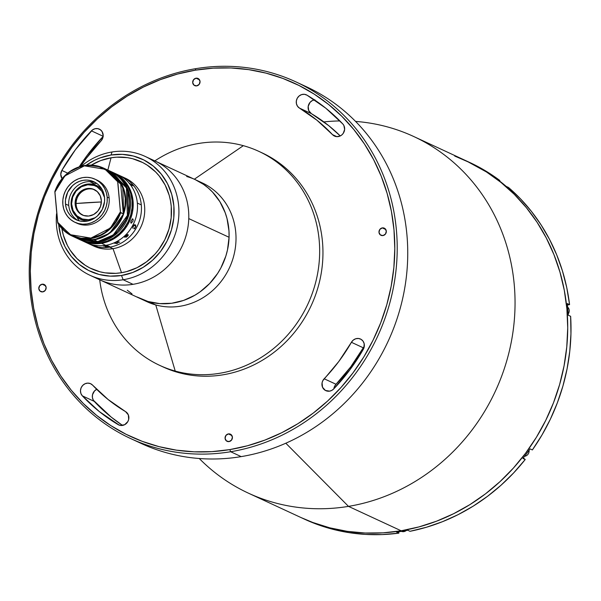 <?xml version="1.0" encoding="UTF-8"?>
<svg xmlns="http://www.w3.org/2000/svg" width="601" height="601" viewBox="0 0 601 601"><rect width="100%" height="100%" fill="white"/><g stroke="black" fill="none" stroke-linecap="round" stroke-linejoin="round"><path stroke-width="0.9" d="M301.116 84.41A196.55 181.179 114.9 0 1 405.104 285.873A196.55 181.179 114.9 0 1 241.181 456.617L230.649 451.734A196.55 181.179 114.9 0 1 130.545 438.512A196.55 181.179 114.9 0 1 32.379 236.321A196.55 181.179 114.9 0 1 195.783 68.664L195.295 70.182A194.679 179.459 114.9 0 1 393.986 229.86A194.679 179.459 114.9 0 1 229.822 449.601L230.649 451.734A196.55 181.179 -65.1 0 0 396.382 229.875A196.55 181.179 -65.1 0 0 195.783 68.664A196.55 181.179 114.9 0 1 295.895 81.879A196.55 181.179 114.9 0 1 394.053 284.078A196.55 181.179 114.9 0 1 230.649 451.734L241.181 456.617A196.55 181.179 -65.1 0 0 404.586 288.961A196.55 181.179 -65.1 0 0 306.427 86.762L295.895 81.879M454.702 156.042L470.996 163.149L486.449 171.961L500.918 182.373L514.261 194.303L526.341 207.63L537.046 222.22L546.279 237.943L553.949 254.636L559.974 272.148L564.301 290.306L566.893 308.929L567.72 327.853L566.773 346.882L564.069 365.836L559.621 384.535L553.483 402.798L545.708 420.452L536.377 437.325L525.574 453.244L513.404 468.074L499.979 481.664L485.443 493.879L469.929 504.607L453.575 513.735L436.559 521.195L419.025 526.889L401.16 530.788L402.144 531.246L401.16 530.788A196.55 181.179 114.9 0 1 301.048 517.566A196.55 181.179 -65.1 0 0 401.16 530.788L383.122 532.839L365.085 533.019L347.235 531.344L329.739 527.813L312.753 522.464L300.891 517.499L312.753 522.464L329.739 527.813L347.235 531.344L365.085 533.019L383.122 532.839L401.16 530.788L348.49 506.373L285.813 443.222L348.49 506.373A196.55 181.179 -65.1 0 0 515.019 306.533A196.55 181.179 -65.1 0 0 355.552 121.41A196.55 181.179 114.9 0 1 413.736 136.517A196.55 181.179 114.9 0 1 511.894 338.716A196.55 181.179 114.9 0 1 348.49 506.373L401.16 530.788A196.55 181.179 -65.1 0 0 564.564 363.132A196.55 181.179 -65.1 0 0 466.406 160.933A196.55 181.179 114.9 0 1 564.564 363.132A196.55 181.179 114.9 0 1 401.16 530.788L419.025 526.889L436.559 521.195L453.575 513.735L469.929 504.607L485.443 493.879L499.979 481.664L513.404 468.074L525.574 453.244L536.377 437.325L545.708 420.452L553.483 402.798L559.621 384.535L564.069 365.836L566.773 346.882L567.72 327.853L566.893 308.929L564.301 290.306L559.974 272.148L553.949 254.636L546.279 237.943L537.046 222.22L526.341 207.63L514.261 194.303L500.918 182.373L486.449 171.961L466.241 160.858M339.896 120.936A196.55 181.179 -65.1 0 0 323.856 121.913A196.55 181.179 114.9 0 1 339.896 120.936M96.693 389.328A7.49 6.904 -65.1 0 0 94.192 401.348L82.345 395.856L99.27 411.535L119.306 425.17L118.142 424.622L120.245 425.41L124.625 424.727L127.863 421.549L128.682 419.385L128.344 414.908L125.579 411.64A7.49 6.904 114.9 0 1 128.682 419.385A7.49 6.904 114.9 0 1 122.521 425.425A7.49 6.904 114.9 0 1 118.713 424.922A7.49 6.904 114.9 0 1 118.142 424.622A189.999 175.146 114.9 0 1 82.345 395.856L94.192 401.348A189.999 175.146 -65.1 0 0 122.551 425.425M333.713 388.937A7.49 6.904 114.9 0 1 329.603 391.146A7.49 6.904 114.9 0 1 325.795 390.642A7.49 6.904 114.9 0 1 324.164 378.765L336.019 384.257A175.026 161.338 -65.1 0 0 363.259 347.791L351.412 342.3A7.49 6.904 114.9 0 1 360.502 339.032A7.49 6.904 114.9 0 1 363.289 349.346A189.999 175.146 114.9 0 1 333.713 388.937L349.677 370.088L363.898 348.017L364.183 343.727L363.057 341.173L361.073 339.332L358.512 338.476L355.777 338.739L353.283 340.083L351.412 342.3A175.026 161.338 114.9 0 1 324.164 378.765L336.019 384.257A7.49 6.904 -65.1 0 0 333.848 388.802L334.674 386.142L336.019 384.257L350.721 366.895L363.259 347.791L351.412 342.3L338.866 361.404L322.827 380.651L322.068 382.837L322.549 387.292L325.419 390.455L329.603 391.146L331.812 390.387L333.713 388.937M196.024 78.205L199.524 79.828L196.024 78.205A3.929 3.621 114.9 0 1 199.99 82.517A3.929 3.621 114.9 0 1 194.716 85.605A3.929 3.621 114.9 0 1 196.024 78.205L193.537 79.76L192.711 82.645L194.033 85.177L196.722 85.868L199.209 84.32L200.035 81.428L198.721 78.904L196.024 78.205M42.13 284.213L45.623 285.836L42.13 284.213A3.929 3.621 114.9 0 1 46.089 288.525A3.929 3.621 114.9 0 1 40.823 291.613A3.929 3.621 114.9 0 1 42.13 284.213L39.636 285.768L38.81 288.653L40.132 291.185L42.821 291.876L45.315 290.328L46.142 287.443L44.82 284.912L42.13 284.213M228.395 433.914L231.896 435.537L228.395 433.914A3.929 3.621 114.9 0 1 232.362 438.219A3.929 3.621 114.9 0 1 227.088 441.314A3.929 3.621 114.9 0 1 228.395 433.914L225.908 435.462L225.082 438.354L226.404 440.886L229.094 441.577L231.58 440.022L232.407 437.137L231.092 434.606L228.395 433.914M342.773 123.926A7.49 6.904 114.9 0 1 344.193 131.476A7.49 6.904 114.9 0 1 338.303 136.577A7.49 6.904 114.9 0 1 334.494 136.074A7.49 6.904 114.9 0 1 332.511 134.639L336.868 136.66L332.511 134.639L333.728 135.653L336.703 136.652L340.196 135.984L341.894 134.872L343.261 133.324L344.628 129.455L343.885 125.526L342.773 123.926L325.847 108.248L306.976 95.161A189.999 175.146 114.9 0 1 342.773 123.926M382.296 227.907L385.789 229.529L382.296 227.907A3.929 3.621 114.9 0 1 386.263 232.211A3.929 3.621 114.9 0 1 380.989 235.299A3.929 3.621 114.9 0 1 382.296 227.907L379.809 229.454L378.983 232.339L380.298 234.871L382.995 235.569L385.481 234.014L386.308 231.13L384.986 228.598L382.296 227.907M314.421 99.849A7.49 6.904 -65.1 0 0 308.283 105.904A7.49 6.904 -65.1 0 0 311.386 113.634L299.538 108.142A7.49 6.904 114.9 0 1 297.149 98.436A7.49 6.904 114.9 0 1 306.405 94.86A7.49 6.904 114.9 0 1 306.976 95.161L304.422 94.304L301.687 94.567L299.193 95.912L297.315 98.128L296.346 100.878L296.428 103.748L297.548 106.302L299.538 108.142A175.026 161.338 114.9 0 1 332.511 134.639L316.915 120.2L299.538 108.142L311.386 113.634L308.711 110.584L308.193 106.369L310.011 102.418L312.235 100.607L314.901 99.789M340.271 135.946A175.026 161.338 -65.1 0 0 311.386 113.634L328.77 125.692L340.271 135.946M364.296 346.371A7.49 6.904 -65.1 0 0 363.259 347.791L364.296 346.371M125.579 411.64A175.026 161.338 114.9 0 1 92.607 385.143L90.39 383.603L87.731 383.115L85.026 383.754L82.698 385.414L81.097 387.848L80.474 390.695L80.91 393.505L82.345 395.856A7.49 6.904 114.9 0 1 81.871 386.443A7.49 6.904 114.9 0 1 90.623 383.708A7.49 6.904 114.9 0 1 92.607 385.143L108.203 399.582L125.579 411.64M103.124 136.472A189.999 175.146 -65.1 0 0 79.204 166.838L87.295 155.193L103.252 136.337M91.405 130.845L103.147 136.292L91.405 130.845A7.49 6.904 114.9 0 1 99.33 129.14A7.49 6.904 114.9 0 1 100.953 141.017L102.553 138.576L103.184 135.736L102.14 131.664L100.277 129.681L97.79 128.652L95.056 128.727L92.494 129.899L75.441 149.694L61.828 170.436A189.999 175.146 114.9 0 1 91.405 130.845M67.658 173.133L61.828 170.436L67.658 173.133M80.572 166.417A175.026 161.338 114.9 0 1 100.953 141.017L86.251 158.379L80.572 166.417M130.545 438.512L141.077 443.395A196.55 181.179 -65.1 0 0 241.181 456.617A196.55 181.179 114.9 0 1 135.849 440.864M348.49 506.373A196.55 181.179 114.9 0 1 248.386 493.151A196.55 181.179 114.9 0 1 199.262 458.503A196.55 181.179 -65.1 0 0 348.49 506.373M122.544 425.425L111.125 417.034L93.358 400.258L92.404 397.622L92.501 394.744L94.552 390.905L96.881 389.245M62.068 178.617A7.49 6.904 114.9 0 1 61.828 170.436L60.761 174.395L62.068 178.617M195.295 70.182L213.16 68.153L231.017 67.966L248.701 69.633L266.033 73.127L282.853 78.423L298.998 85.47L314.308 94.192L328.634 104.506L341.849 116.324L353.816 129.523L364.424 143.977L373.567 159.543L381.162 176.085L387.127 193.424L391.416 211.409L393.986 229.86L394.797 248.596L393.865 267.445L391.183 286.219L386.781 304.745L380.696 322.835L372.996 340.316L363.755 357.024L353.05 372.8L341 387.487L327.71 400.942L313.309 413.045L297.938 423.667L281.741 432.712L264.883 440.097L247.522 445.747L229.822 449.601L211.958 451.629L194.1 451.817L176.416 450.149L159.085 446.656L142.264 441.359L126.12 434.313L110.809 425.591L96.483 415.276L83.269 403.459L71.301 390.259L60.693 375.805L51.551 360.239L43.963 343.704L37.991 326.358L33.701 308.373L31.139 289.922L30.32 271.186L31.252 252.337L33.934 233.564L38.336 215.038L44.421 196.948L52.122 179.466L61.362 162.758L72.067 146.982L84.117 132.295L97.407 118.84L111.809 106.738L127.179 96.115L143.376 87.07L160.234 79.685L177.595 74.036L195.295 70.182L195.783 68.664A196.55 181.179 -65.1 0 0 30.05 290.516A196.55 181.179 -65.1 0 0 230.649 451.734L229.822 449.601A194.679 179.459 114.9 0 1 31.139 289.922A194.679 179.459 114.9 0 1 195.295 70.182M161.316 366.107A117.931 108.706 -65.1 0 0 162.954 366.88A117.931 108.706 -65.1 0 0 178.505 372.582A117.931 108.706 -65.1 0 0 314.676 297.337A117.931 108.706 -65.1 0 0 262.164 152.902L258.873 151.377A117.931 108.706 114.9 0 1 311.386 295.812A117.931 108.706 114.9 0 1 175.214 371.057L178.505 372.582L175.214 371.057A117.931 108.706 -65.1 0 0 314.278 287.316A117.931 108.706 -65.1 0 0 243.322 145.675A117.931 108.706 114.9 0 1 258.873 151.377M243.322 145.675L194.333 179.226L243.322 145.675A117.931 108.706 -65.1 0 0 154.825 160.903A117.931 108.706 114.9 0 1 243.322 145.675M198.728 181.404A65.517 60.393 114.9 0 1 232.121 261.195A65.517 60.393 114.9 0 1 155.764 304.94L175.214 371.057L155.764 304.94A65.517 60.393 -65.1 0 0 231.415 263.133A65.517 60.393 -65.1 0 0 202.244 182.892L195.333 179.684A65.517 60.393 114.9 0 1 224.504 259.933A65.517 60.393 114.9 0 1 148.853 301.732L155.764 304.94L148.853 301.732A65.517 60.393 114.9 0 1 140.213 298.562A65.517 60.393 -65.1 0 0 229.071 237.282A65.517 60.393 -65.1 0 0 195.333 179.684L155.028 161A65.517 60.393 114.9 0 1 188.767 218.599L229.071 237.282L228.973 230.957L227.028 218.606L225.187 212.694L219.883 201.696L212.574 192.132L208.246 188.008L203.536 184.379L195.265 179.654M186.693 176.521A65.517 60.393 114.9 0 1 195.333 179.684M137.058 296.977L148.004 301.492L159.708 303.61L171.728 303.25L183.59 300.425L194.852 295.241L200.11 291.823L209.659 283.514L217.592 273.493L220.86 267.956L225.833 256.116L227.486 249.926L229.071 237.282L188.767 218.599A65.517 60.393 114.9 0 1 99.909 279.878L147.125 301.77A65.517 60.393 -65.1 0 0 155.764 304.94A65.517 60.393 114.9 0 1 143.722 300.049M99.706 279.781A117.931 108.706 -65.1 0 0 175.214 371.057A117.931 108.706 114.9 0 1 159.663 365.355A117.931 108.706 114.9 0 1 99.706 279.781M127.292 290.245L132.002 293.874M471.808 163.464L486.224 171.285L499.837 180.503L499.506 180.939L499.837 180.503L497.53 179.436A196.55 181.179 114.9 0 1 506.177 186.385L508.476 187.452L520.481 198.811L531.389 211.342L541.11 224.932L549.569 239.468L556.699 254.839L562.438 270.908L566.743 287.556L569.568 304.632L567.434 304.985L569.568 304.632L567.261 303.565A196.55 181.179 114.9 0 1 568.328 315.24L570.634 316.306L570.95 333.803L569.763 351.36L567.074 368.826L562.912 386.06L557.307 402.925L550.313 419.288L541.974 434.996L532.366 449.939L530.067 448.872A196.55 181.179 114.9 0 1 522.923 458.435L525.221 459.502L523.298 457.954L525.221 459.502L513.675 472.882L501.084 485.18L487.561 496.291L473.22 506.132L458.165 514.614L442.531 521.676L426.44 527.25L410.025 531.299L407.718 530.232A196.55 181.179 114.9 0 1 402.144 531.246A196.55 181.179 -65.1 0 0 407.718 530.232L410.025 531.299A196.55 181.179 -65.1 0 0 525.221 459.502L522.923 458.435A196.55 181.179 -65.1 0 0 530.067 448.872L532.366 449.939A196.55 181.179 -65.1 0 0 570.634 316.306L568.328 315.24A196.55 181.179 -65.1 0 0 567.261 303.565L569.568 304.632A196.55 181.179 -65.1 0 0 508.476 187.452L506.177 186.385A196.55 181.179 -65.1 0 0 497.53 179.436L499.837 180.503A196.55 181.179 -65.1 0 0 469.697 162.465L413.736 136.517M402.144 531.246A196.55 181.179 114.9 0 1 396.555 532.08A196.55 181.179 -65.1 0 0 402.144 531.246M304.264 519.061L317.343 524.47L333.029 529.338L349.151 532.659L365.596 534.409L382.206 534.574L398.861 533.147L396.555 532.08L398.861 533.147L398.733 531.78L398.861 533.147A196.55 181.179 -65.1 0 1 304.339 519.099L248.386 493.151M90.037 275.303A65.517 60.393 114.9 0 1 56.539 213.776A65.517 60.393 -65.1 0 0 123.152 279.75L121.515 275.483L132.656 272.516L143.158 267.347L152.631 260.18L160.707 251.286L167.07 241.001L171.488 229.732L173.787 217.9L173.869 205.97L171.736 194.401L167.476 183.628L161.248 174.072L153.293 166.094L143.917 160.009L133.475 156.05L122.371 154.359L111.042 155.013A61.775 56.945 114.9 0 0 86.138 165.313L94.545 160.302L99.901 157.98L111.042 155.013L112.041 151.978L111.042 155.013A61.775 56.945 114.9 0 1 173.869 205.97A61.775 56.945 114.9 0 1 121.515 275.483L123.152 279.75A65.517 60.393 114.9 0 1 90.037 275.303L99.909 279.878A65.517 60.393 -65.1 0 0 133.024 284.326A65.517 60.393 -65.1 0 0 187.722 228.53A65.517 60.393 -65.1 0 0 155.028 161L145.157 156.425A65.517 60.393 114.9 0 1 177.851 223.955A65.517 60.393 114.9 0 1 123.152 279.75L133.024 284.326L123.152 279.75A65.517 60.393 -65.1 0 0 178.677 206.023A65.517 60.393 -65.1 0 0 112.041 151.978A65.517 60.393 114.9 0 1 145.157 156.425M121.515 275.483L110.178 276.137L99.082 274.454L88.64 270.488L79.264 264.402L71.309 256.432L65.081 246.876L60.821 236.103L58.688 224.519A61.775 56.945 114.9 0 0 121.515 275.483M123.776 177.52A37.435 34.512 114.9 0 1 144.3 215.782A37.435 34.512 114.9 0 1 113.018 248.686L121.507 272.711A58.966 54.353 114.9 0 1 91.472 268.745A58.966 54.353 114.9 0 1 61.865 228.56L63.338 235.156L67.402 245.441L70.152 250.166L76.958 258.573L85.274 265.319L89.895 267.978L99.864 271.765L105.107 272.846L115.865 273.342L121.282 272.749L126.646 271.607L137.02 267.7L146.599 261.781L155.02 254.08L158.687 249.648L164.764 239.829L168.979 229.071L171.172 217.78L171.247 206.391L170.496 200.802L169.219 195.348L165.155 185.063L159.205 175.943L155.599 171.931L147.283 165.185L142.662 162.525L132.693 158.739L127.45 157.657L116.692 157.161L111.275 157.755L100.652 160.587L91.277 165.125A58.966 54.353 114.9 0 1 111.05 157.793A58.966 54.353 114.9 0 1 141.085 161.759A58.966 54.353 114.9 0 1 170.526 222.415A58.966 54.353 114.9 0 1 121.507 272.711L121.507 272.711A58.966 54.353 -65.1 0 0 171.225 206.158A58.966 54.353 -65.1 0 0 111.05 157.793L107.842 170.083L111.05 157.793A58.966 54.353 -65.1 0 0 91.277 165.125M112.041 151.978A65.517 60.393 -65.1 0 0 81.323 166.207A65.517 60.393 114.9 0 1 112.041 151.978M568.245 313.925A5.146 4.748 -65.1 0 0 567.66 307.111A5.146 4.748 114.9 0 1 568.245 313.925M524.575 456.309A5.146 4.748 -65.1 0 0 529.06 450.284A5.146 4.748 114.9 0 1 524.575 456.309M401.468 531.359A5.146 4.748 -65.1 0 0 406.253 530.518A5.146 4.748 114.9 0 1 401.468 531.359M503.736 184.319A5.146 4.748 -65.1 0 0 503.135 183.831A5.146 4.748 114.9 0 1 503.736 184.319M88.971 202.59A129.035 22.245 -179.7 0 0 76.094 203.499L101.381 201.966A129.035 22.245 -179.7 0 0 88.971 202.59L88.971 202.59M102.583 190.412A18.721 17.256 -65.1 0 0 94.808 184.77L94.162 185.499A17.782 16.392 114.9 0 1 104.566 197.699L101.817 191.216L97.084 186.836L94.162 185.499L94.808 184.77A18.721 17.256 -65.1 0 0 72.203 196.933A18.721 17.256 -65.1 0 0 82.352 220.049A18.721 17.256 -65.1 0 0 88.475 220.845M82.337 219.012L82.352 220.049L82.337 219.012L76.83 215.744L73.067 210.425L71.609 203.859L72.691 197.053L76.139 191.035L81.428 186.731L87.761 184.785L94.162 185.499A17.782 16.392 114.9 0 0 72.691 197.053A17.782 16.392 114.9 0 0 82.337 219.012A17.782 16.392 114.9 0 0 95.311 217.652L88.745 219.726L82.337 219.012M94.642 189.758A14.041 12.944 -65.1 0 0 93.906 189.488L92.922 189.03A14.041 12.944 114.9 0 1 94.154 189.518A14.041 12.944 114.9 0 1 100.277 207.037A14.041 12.944 114.9 0 1 83.584 215.481A14.041 12.944 114.9 0 1 82.345 214.993A14.041 12.944 114.9 0 1 76.222 197.474A14.041 12.944 114.9 0 1 92.922 189.03L93.906 189.488A14.041 12.944 -65.1 0 0 77.326 197.661A14.041 12.944 -65.1 0 0 82.848 215.211M92.922 189.03L87.866 188.466L82.863 189.999L78.686 193.402L75.966 198.15L75.117 203.521L76.259 208.705L79.234 212.904L83.584 215.481L88.64 216.052L93.636 214.512L97.813 211.116L100.54 206.361L101.389 200.989L100.239 195.806L97.264 191.606L92.922 189.03M113.927 172.893A37.435 34.512 114.9 0 0 113.431 172.667L117.743 174.996L123.04 179.248L129.14 187.565L131.747 194.078L133.069 201.08L132.528 211.92L130.515 218.959L127.254 225.54L120.32 233.984L111.486 240.092L101.494 243.345A37.435 34.512 114.9 0 1 82.427 240.821L93.951 246.162A37.435 34.512 -65.1 0 0 113.018 248.686A37.435 34.512 -65.1 0 0 144.142 216.751A37.435 34.512 -65.1 0 0 125.444 178.234L122.153 176.709A37.435 34.512 114.9 0 1 140.852 215.226A37.435 34.512 114.9 0 1 109.728 247.154L113.018 248.686L109.728 247.154A37.435 34.512 114.9 0 1 90.661 244.637A37.435 34.512 -65.1 0 0 126.187 239.807A37.435 34.512 -65.1 0 0 141.295 204.896A37.435 34.512 -65.1 0 0 122.153 176.709L118.202 174.876A37.435 34.512 114.9 0 1 137.344 203.07L141.295 204.896L137.344 203.07A37.435 34.512 114.9 0 1 122.243 237.981A37.435 34.512 114.9 0 1 86.709 242.804A37.435 34.512 -65.1 0 0 105.776 245.328A37.435 34.512 -65.1 0 0 136.9 213.393A37.435 34.512 -65.1 0 0 118.202 174.876L113.927 172.893A37.435 34.512 114.9 0 1 132.618 211.409A37.435 34.512 114.9 0 1 101.494 243.345L105.776 245.328L101.494 243.345L91.224 243.45L81.556 240.4M61.865 228.56A58.966 54.353 -65.1 0 0 121.507 272.711L113.018 248.686A37.435 34.512 114.9 0 1 92.329 245.358M133.106 185.769A37.42 34.497 -65.1 0 0 133.084 185.739L132.228 184.755A37.42 34.497 -65.1 0 0 131.957 184.439A37.435 34.512 114.9 0 1 132.243 184.747L133.099 185.732A37.435 34.512 114.9 0 1 133.144 185.792L131.048 184.988A37.435 34.512 114.9 0 1 131.559 185.679L131.461 185.634A37.435 34.512 -65.1 0 0 129.666 183.358L129.763 183.403A37.435 34.512 114.9 0 1 130.312 184.056L132.423 185.033A37.435 34.512 -65.1 0 0 131.874 184.387L131.904 184.417M131.521 185.664A37.42 34.497 -65.1 0 0 131.033 184.995L130.928 184.762M123.363 177.378A37.435 34.512 114.9 0 1 123.723 177.58L123.994 177.738A37.435 34.512 -65.1 0 0 123.273 177.333L123.363 177.378M124.099 177.813L124.843 178.242A37.435 34.512 114.9 0 1 124.903 178.287L122.874 177.393A37.435 34.512 114.9 0 1 123.581 177.866L123.483 177.821A37.435 34.512 -65.1 0 0 121.064 176.311L121.162 176.356A37.435 34.512 114.9 0 1 121.89 176.777L124.099 177.813M105.22 246.613L107.602 246.838A37.42 34.497 -65.1 0 0 109.6 246.515M103.282 245.997L103.342 246.019A37.42 34.497 -65.1 0 0 103.552 246.004L105.934 246.38M105.738 245.726L105.806 245.756A37.42 34.497 -65.1 0 0 106.009 245.726L107.376 246.17A37.42 34.497 114.9 0 1 107.346 246.177M107.016 245.629L107.211 245.524A37.42 34.497 -65.1 0 0 107.391 245.493M106.715 246.327A37.42 34.497 -65.1 0 0 107.466 246.215A37.435 34.512 114.9 0 1 106.715 246.342L106.715 246.327M105.874 246.605L107.744 246.778A37.435 34.512 -65.1 0 0 108.12 246.726L108.315 246.68M107.602 246.861L105.693 246.891L105.22 246.628L106.046 246.38L103.552 246.027A37.435 34.512 114.9 0 1 103.342 246.042L103.244 245.997A37.435 34.512 -65.1 0 0 104.228 245.914L106.632 246.297A37.435 34.512 -65.1 0 0 107.376 246.192L106.016 245.749A37.435 34.512 114.9 0 1 105.806 245.779L105.716 245.734A37.435 34.512 -65.1 0 0 107.324 245.463L107.421 245.508A37.435 34.512 114.9 0 1 107.218 245.546L109.329 246.523A37.435 34.512 -65.1 0 0 109.532 246.485L109.63 246.53A37.435 34.512 114.9 0 1 107.602 246.861M117.931 241.752L119.321 242.233A37.435 34.512 -65.1 0 0 119.607 242.075L119.704 242.12A37.435 34.512 114.9 0 1 119.464 242.248A37.42 34.497 -65.1 0 0 119.682 242.105M117.773 243.15L117.12 243.458L117.773 243.15M116.632 243.57L117.112 243.443L116.632 243.57M115.174 243.12L116.031 243.518L115.174 243.12M114.513 243.247L114.588 243.285A37.42 34.497 -65.1 0 0 114.761 243.21A37.435 34.512 114.9 0 1 114.596 243.3L114.498 243.255A37.435 34.512 -65.1 0 0 115.933 242.601L116.031 242.646A37.435 34.512 114.9 0 1 115.865 242.729L115.858 242.714A37.42 34.497 -65.1 0 0 116.008 242.639M115.625 242.872L116.932 243.382L118.405 242.451L117.473 242.023L118.344 242.519M116.819 242.165L116.804 242.173A37.435 34.512 -65.1 0 0 118.202 241.422L118.299 241.467M132.979 226.389L134.331 224.721L135.676 224.992L135.781 226.434L134.624 228.718L133.873 228.718L135.405 227.133L135.308 225.563L133.677 225.563L132.753 228.2L132.979 226.389M126.157 235.352L127.788 234.495L126.503 236.794L128.066 235.036L128.005 235.735L126.278 237.14L124.993 236.681L124.76 237.177A37.435 34.512 114.9 0 1 124.625 237.297L126.157 235.352M114.498 243.255A37.435 34.512 -65.1 0 0 115.933 242.601M96.566 246.47L95.852 246.275L96.566 246.47M94.627 245.524L96.16 246.147A37.435 34.512 -65.1 0 0 96.911 246.282L97.009 246.327A37.435 34.512 114.9 0 1 96.648 246.26L95.604 246.079A37.435 34.512 114.9 0 1 95.536 246.064L93.711 245.298A37.435 34.512 114.9 0 1 92.967 245.118L92.87 245.073A37.435 34.512 -65.1 0 0 95.506 245.629L95.604 245.674A37.435 34.512 114.9 0 1 94.845 245.539L94.605 245.501M126.27 236.689L127.728 234.405M124.625 237.057L126.668 236.952L128.314 234.938M125.526 236.358L126.172 236.651L127.329 234.886L125.594 236.216L127.344 234.931M124.828 178.257L123.986 177.753M124.084 177.828L122.108 176.927M132.543 185.228L130.297 184.071A37.42 34.497 -65.1 0 0 129.748 183.418L129.696 183.395M132.701 218.802L133.219 219.748L132.851 221.393L131.056 223.144L131.041 221.063L132.701 218.802M131.446 223.129L130.815 222.836L130.905 221.484L132.498 218.854L133.219 219.748L132.851 221.393L131.071 223.151M79.798 239.604L98.864 242.12L98.519 241.474L98.864 242.12A37.435 34.512 114.9 0 1 79.798 239.604L81.443 240.362A37.435 34.512 -65.1 0 0 100.51 242.887A37.435 34.512 -65.1 0 0 131.634 210.951A37.435 34.512 -65.1 0 0 112.935 172.434L111.29 171.676A37.435 34.512 114.9 0 1 129.989 210.185A37.435 34.512 114.9 0 1 98.864 242.12L100.51 242.887L98.864 242.12L114.385 235.494L128.524 215.954L127.532 188.474L110.727 171.42A37.435 34.512 114.9 0 1 111.29 171.676L110.727 171.42M81.413 240.355L86.905 242.316L93.636 243.307L100.51 242.887L107.256 241.054L113.612 237.898L119.336 233.526L124.204 228.117L128.043 221.867L130.695 215.023L132.055 207.856L132.077 200.629L130.763 193.62L128.156 187.106L124.354 181.329L119.509 176.521L112.905 172.419M82.427 240.821A37.435 34.512 114.9 0 1 81.939 240.588M96.731 183.425A22.838 21.05 -65.1 0 0 94.177 183.688L89.662 181.6L94.177 183.688A22.838 21.05 -65.1 0 0 92.148 184.131M76.936 216.946A22.838 21.05 -65.1 0 0 79.362 220.898M54.931 191.328A37.435 34.512 114.9 0 1 103.522 168.07A37.435 34.512 114.9 0 1 117.728 180.939A37.435 34.512 -65.1 0 0 102.057 167.439A37.435 34.512 -65.1 0 0 54.931 191.328L54.871 192.125L64.87 175.928L84.358 165.853L105.07 169.272L117.676 181.727L120.41 211.822L115.88 221.333L112.725 225.548L104.965 232.467L100.517 235.021L90.931 238.094L81.075 238.244L71.752 235.457L67.53 233.03L63.721 229.973L57.613 222.22L54.871 192.125L59.409 182.614L66.223 174.666L70.317 171.488L79.482 167.033L84.358 165.853L89.301 165.41L98.985 166.74L107.759 170.917L111.568 173.982L117.676 181.727L117.728 180.939L120.47 182.253L124.046 191.426L125.203 198.315L125.061 205.392L123.363 213.971C112.83 236.463 96.618 244.231 74.727 237.252A37.435 34.512 -65.1 0 0 123.325 213.994L120.478 212.326L117.728 180.939L120.568 182.599L123.325 213.994A37.435 34.512 114.9 0 1 76.192 237.891M123.385 213.888L120.621 212.739A37.435 34.512 114.9 0 1 72.03 235.998A37.435 34.512 114.9 0 1 57.824 223.136A37.435 34.512 -65.1 0 0 73.495 236.636A37.435 34.512 -65.1 0 0 120.621 212.739L120.41 211.822L110.411 228.019L90.931 238.094L70.219 234.675L57.613 222.22L57.824 223.136L72.03 235.998L74.727 237.252M54.871 191.434L57.824 223.136M120.47 182.253L120.425 182.186A37.435 34.512 -65.1 0 0 106.219 169.324L120.455 182.223M107.166 197.083A23.77 21.914 114.9 0 1 97.572 219.252A23.77 21.914 114.9 0 1 75.012 222.325A23.77 21.914 114.9 0 1 62.857 204.423L62.872 199.832L63.736 195.28L65.419 190.93L67.853 186.964L70.948 183.53L74.584 180.751L78.618 178.745L82.9 177.588L87.265 177.318L91.54 177.949L95.567 179.451L99.188 181.78L102.26 184.838L104.672 188.504L106.332 192.636L107.166 197.083L107.151 201.673L106.287 206.233L104.604 210.575L102.17 214.542L99.075 217.975L95.439 220.755L91.397 222.761L87.122 223.918L82.758 224.188L78.483 223.557L74.456 222.054L70.835 219.726L67.763 216.676L65.351 213.009L63.691 208.87L62.857 204.423A23.77 21.914 114.9 0 1 72.451 182.253A23.77 21.914 114.9 0 1 95.011 179.188A23.77 21.914 114.9 0 1 107.166 197.083L109.142 197.999L107.166 197.083M75.012 222.325L76.988 223.234A23.77 21.914 -65.1 0 0 99.548 220.169A23.77 21.914 -65.1 0 0 109.142 197.999A23.77 21.914 -65.1 0 0 96.986 180.105L95.011 179.188M95.439 182.584A20.967 19.33 -65.1 0 0 68.762 205.512L65.471 203.987A20.967 19.33 114.9 0 1 73.931 184.439A20.967 19.33 114.9 0 1 93.831 181.735A20.967 19.33 114.9 0 1 104.551 197.519A20.967 19.33 114.9 0 1 96.092 217.074A20.967 19.33 114.9 0 1 76.192 219.778A20.967 19.33 114.9 0 1 65.471 203.987L68.762 205.512A20.967 19.33 -65.1 0 0 77.875 220.454M104.551 197.519L103.808 193.597L102.35 189.946L100.224 186.716L97.512 184.019L94.319 181.968L90.774 180.638L87.002 180.082L83.148 180.323L79.377 181.344L75.816 183.117L72.608 185.566L67.733 192.095L65.486 199.938L65.471 203.987L66.208 207.908L67.673 211.56L69.799 214.797L72.511 217.487L75.703 219.538L79.249 220.867L83.021 221.423L86.867 221.183L90.646 220.161L94.207 218.388L97.415 215.947L102.29 209.418L104.536 201.568L104.551 197.519M94.056 239.889A37.435 34.512 114.9 0 1 74.99 237.372L94.056 239.889L109.577 233.263L123.716 213.723L122.724 186.25L106.354 169.384A37.435 34.512 114.9 0 1 106.482 169.444A37.435 34.512 114.9 0 1 125.181 207.961A37.435 34.512 114.9 0 1 94.056 239.889L97.745 241.602L94.056 239.889M109.337 170.767L110.839 171.51L108.413 170.368L110.171 171.157L126.413 187.955L127.404 215.428L113.266 234.968L97.745 241.602A37.435 34.512 -65.1 0 0 128.869 209.666A37.435 34.512 -65.1 0 0 110.171 171.157C122.95 177.798 129.388 188.804 129.47 204.167C129.643 230.003 100.172 250.279 78.678 239.085A37.435 34.512 -65.1 0 0 97.745 241.602L78.678 239.085L74.99 237.372M56.877 214.099L55.946 203.919L56.877 214.099M55.818 202.529L57.012 215.654M106.813 169.595L108.698 170.519L106.813 169.595M110.531 171.503L108.698 170.519L110.531 171.503M111.869 172.119L110.839 171.51L111.861 172.217M162.954 366.88L159.663 365.355M125.218 220.717L126.353 221.191M54.886 191.373C65.419 168.858 81.631 161.091 103.522 168.07L106.219 169.324M106.354 169.384L107.083 169.722M55.81 202.379L57.027 215.751"/></g></svg>
